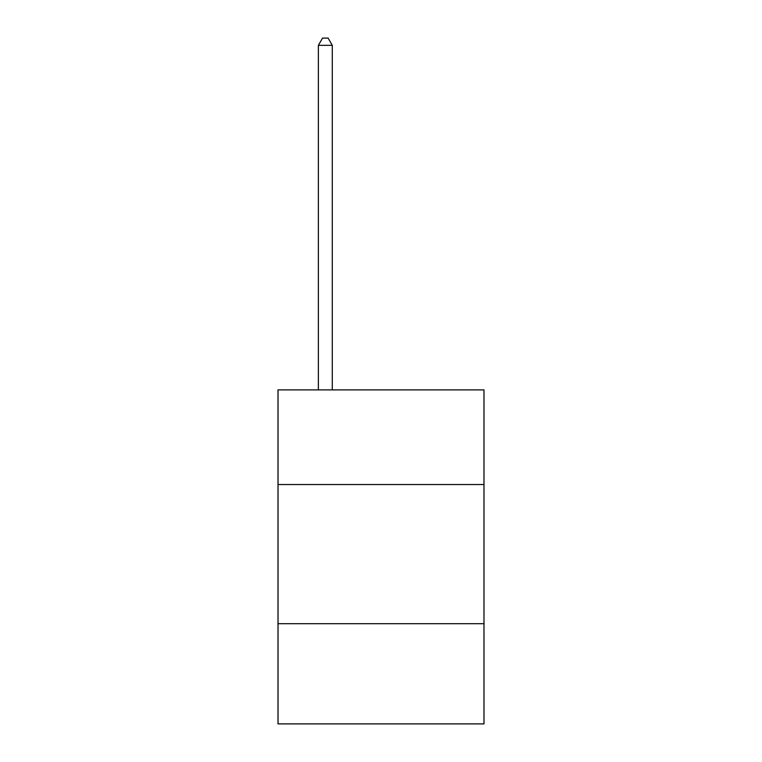 <?xml version="1.0" encoding="UTF-8"?>
<svg xmlns="http://www.w3.org/2000/svg" width="762" height="762" viewBox="0 0 762 762"><rect width="100%" height="100%" fill="white"/><g stroke="black" fill="none" stroke-linecap="round" stroke-linejoin="round"><path stroke-width="1.14" d="M483.984 484.537L483.984 389.906L278.016 389.906L278.016 484.537L483.984 484.537L483.984 723.9L278.016 723.9L278.016 484.537M483.984 623.707L278.016 623.707M332.289 389.906L332.289 45.339L318.373 45.339L318.373 389.906M318.373 45.339L322.555 38.1L328.117 38.1L332.289 45.339"/></g></svg>
